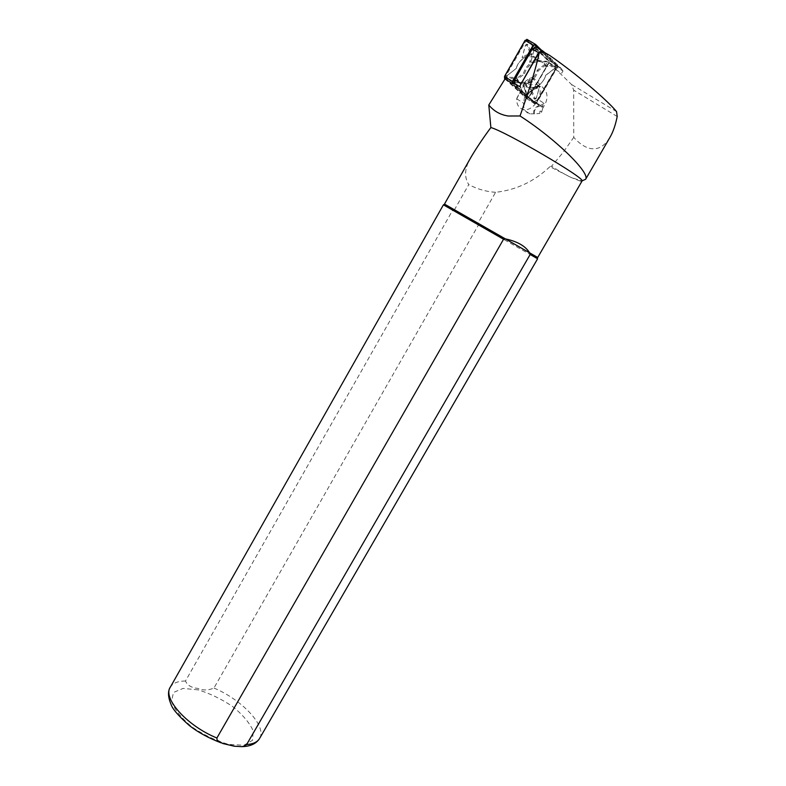 <?xml version="1.0" encoding="UTF-8"?>
<svg xmlns="http://www.w3.org/2000/svg" width="786" height="786" viewBox="0 0 786 786"><rect width="100%" height="100%" fill="white"/><g stroke="black" fill="none" stroke-linecap="round" stroke-linejoin="round"><path stroke-width="0.59" stroke-dasharray="3.93 2.95" d="M544.865 52.652L561.636 68.952L562.285 70.229L561.666 73.226L563.002 70.927L543.165 51.65M544.148 103.32L540.522 105.442L539.628 104.99L541.947 107.112L544.148 103.32L537.988 99.409L555.368 69.463L561.666 73.226M514.29 83.287L520.971 87.924L520.234 85.369M514.82 84.023L533.478 101.07L539.628 104.99M609.582 137.972C604.09 146.638 597.507 150.097 589.814 148.367C584.479 147.061 579.115 143.396 573.741 137.373L573.672 90.125L571.589 84.515L548.775 62.467L528.084 98.25L541.947 107.112M528.084 98.25L505.683 77.834L512.59 82.206M519.526 86.607L520.971 87.924M548.775 62.467L563.002 70.927M505.683 77.834L505.074 78.885M581.984 181.134L580.274 181.085L581.296 180.79L571.294 177.538C565.635 174.914 559.072 171.132 551.595 166.19L563.277 152.229L573.741 137.373M580.274 181.085L571.294 177.538L549.895 166.701L551.595 166.19M471.305 156.689C464.673 167.487 463.828 176.791 468.761 184.602L454.426 209.842L444.562 204.144M537.467 257.356L477.888 223.312L478.468 224.943L213.949 688.045C208.329 690.442 202.896 690.55 197.65 688.369C191.479 687.779 187.422 685.333 185.476 681.03L452.697 210.167L454.426 209.842M549.895 166.701C534.284 181.478 516.186 190.016 495.583 192.315L477.888 223.312M495.583 192.315C486.082 191.646 477.141 189.072 468.761 184.602M452.697 210.167L443.422 204.832M537.604 258.781L478.468 224.943M541.564 112.29C540.218 110.237 539.628 110.629 539.795 113.498L541.564 112.29L542.743 108.272C541.446 102.75 532.682 108.733 534.657 113.813L539.795 113.498M534.205 78.59L532.427 77.49L529.911 78.197L525.765 81.007L524.793 82.668L526.561 83.778L534.205 78.59L544.334 89.083C548.274 94.163 547.862 100.323 543.077 107.574L542.743 108.272M537.152 84.544L537.369 84.75C545.7 92.05 533.723 112.585 523.083 109.401C518.642 108.085 516.53 104.548 516.736 98.79L523.054 86.892L527.16 84.102L537.152 84.544L532.427 77.49M529.911 78.197L527.16 84.102M525.765 81.007L523.054 86.892M534.657 113.813L529.921 113.872C525.47 112.555 523.368 109.008 523.594 103.221L526.561 83.778M524.793 82.668L516.766 98.417M533.478 101.07L534.372 101.522L537.988 99.409M555.368 69.463L555.319 65.209L536.926 47.366L543.254 51.08M537.752 47.936L556.37 65.995L556.38 67.056L535.905 102.347L534.785 102.76L512.786 82.687M514.073 82.501L523.898 83.277C527.701 92.512 542.448 87.118 545.69 75.427L554.435 68.687C555.614 67.291 555.604 66.319 554.405 65.769L545.533 65.307C541.947 55.875 526.836 61.18 523.614 73.118L514.427 80.241M535.521 49.312C534.598 48.251 533.714 48.565 532.859 50.245L529.607 62.291L539.235 58.891L535.521 49.312L538.744 58.754L530.982 61.505L533.949 50.559L535.364 50.058M533.949 98.643C534.844 99.626 535.708 99.311 536.543 97.7L539.756 86.067L530.265 89.506L533.949 98.643L535.001 98.466L531.66 90.174L539.304 87.393L536.386 97.955L535.001 98.466M542.792 51.424L557.186 65.415L557.205 67.547L536.74 102.819L534.49 103.644L512.482 83.591M541.397 50.078L542.468 51.119M539.707 49.086L556.91 65.788L556.92 67.38L536.445 102.661L534.765 103.29L512.757 83.218M535.502 44.35L527.367 39.585L549.07 60.61L549.1 62.723L528.831 97.778L526.6 98.594L505.025 78.983M528.546 97.621L526.866 98.23L504.858 78.207L504.799 76.606L525.353 40.558L527.082 39.958L548.785 60.974L548.815 62.556L528.546 97.621L527.396 98.034L505.388 78.001L505.349 76.93L525.903 40.882L527.062 40.489L548.775 61.485L548.785 62.546L528.516 97.631M532.289 81.43L522.847 84.829L526.551 93.937C527.445 94.919 528.31 94.605 529.135 92.994L532.289 81.43L530.943 82.196L528.084 92.699L526.708 93.19L523.348 84.927L530.943 82.196M522.081 57.742L531.66 54.372L527.927 44.841C527.013 43.78 526.129 44.085 525.274 45.755L522.081 57.742L525.451 45.529L526.866 45.038L530.265 53.703L522.543 56.405M507.314 75.299C506.135 76.704 506.174 77.676 507.422 78.217L516.471 78.61C520.293 87.816 534.981 82.481 538.174 70.858L546.86 64.157C548.029 62.772 548.009 61.809 546.82 61.259L537.968 60.777C534.362 51.385 519.31 56.621 516.156 68.51L507.117 75.613L516.156 68.51M516.225 68.628C519.045 57.093 533.763 51.955 537.035 61.249L546.152 61.74L546.182 63.293L537.221 70.19C534.362 81.498 519.978 86.715 516.51 77.588L507.176 77.175L507.117 75.613M537.035 61.249L537.968 60.777M537.221 70.19L538.174 70.858M516.51 77.588L516.471 78.61M530.265 53.703L531.66 54.372M523.348 84.927L522.847 84.829M524.586 73.796C527.465 62.192 542.261 56.995 545.504 66.338L554.651 66.8L554.67 68.362L545.651 75.318C542.743 86.686 528.28 91.972 524.832 82.805L515.469 82.412L515.42 80.85L524.586 73.796L523.614 73.118M524.832 82.805L523.898 83.277M545.504 66.338L545.533 65.307M530.982 61.505L529.607 62.291M538.744 58.754L539.235 58.891M539.304 87.393L539.756 86.067M531.66 90.174L530.265 89.506M616.558 111.592L571.589 84.515M549.611 55.364L542.969 51.454M617.197 116.505L573.672 90.125M185.476 681.03C178.078 681.04 173.077 683.005 170.474 686.905M198.101 689.853L183.03 688.418L173.47 692.456L171.535 701.417C174.453 709.444 181.173 717.883 191.696 726.745C203.731 734.939 216.052 740.825 228.638 744.401L243.857 745.246L252.542 740.333L253.22 730.872C249.634 722.923 242.815 714.838 232.764 706.624C221.534 699.059 209.98 693.468 198.101 689.853M259.773 738.123C266.837 726.028 242.137 699.825 213.949 688.045M537.369 84.75L544.334 89.083M516.736 98.79L523.594 103.221M524.174 96.236L540.404 85.193M533.881 113.862C532.034 108.193 541.397 101.787 543.077 107.574M524.282 95.479L540.002 84.78M555.319 65.209L561.636 68.952M528.831 97.778L536.74 102.819M526.6 98.594L534.49 103.644M549.07 60.61L557.186 65.415M549.1 62.723L557.205 67.547M526.866 98.23L527.396 98.034M504.858 78.207L505.388 78.001M504.799 76.606L505.349 76.93M525.353 40.558L525.903 40.882M527.082 39.958L527.062 40.489M548.785 60.974L548.775 61.485M507.176 77.175L507.422 78.217M546.152 61.74L546.82 61.259M546.182 63.293L546.86 64.157M526.866 45.038L527.927 44.841M528.084 92.699L529.135 92.994M526.708 93.19L526.551 93.937M534.765 103.29L534.785 102.76M536.445 102.661L535.905 102.347M556.92 67.38L556.38 67.056M556.91 65.788L556.37 65.995M515.469 82.412L514.82 82.894M515.42 80.85L514.722 79.966M554.651 66.8L554.405 65.769M533.949 50.559L532.859 50.245M241.892 746.621L236.782 746.405L221.131 742.878M529.921 113.872L523.083 109.401M540.522 105.442L534.372 101.522M534.932 103.87L527.042 98.82"/><path stroke-width="1.18" d="M512.59 82.206L519.526 86.607L538.597 52.711L542.183 50.54L544.865 52.652M543.165 51.65L541.171 51.021L538.891 52.888L520.234 85.369M505.074 78.885L488.794 105C493.824 111.17 500.318 114.835 508.296 116.014L520.027 115.974C529.725 88.563 536.111 67.586 539.186 53.065C541.583 51.866 544.02 52.053 546.506 53.605L549.611 55.364C575.185 72.96 606.782 99.606 616.558 111.592L617.197 116.505C615.615 124.512 613.385 131.134 610.525 136.351L609.582 137.972M520.027 115.974C554.936 138.336 590.502 172.94 585.629 179.277L582.151 180.809M488.794 105L490.867 127.548C505.938 131.645 586.425 178.903 582.053 181.016L581.984 181.134M490.867 127.548C483.194 137.933 476.67 147.65 471.305 156.689L444.473 204.085L505.378 238.875L503.561 239.239L216.897 738.005L217.103 740.186L222.821 743.517L234.316 746.228L241.685 746.641L244.318 746.13L246.627 744.558L530.157 254.487L529.587 252.778C525.441 246.067 517.375 241.43 505.378 238.875L537.467 257.356M221.131 742.878C208.398 737.975 197.807 732.188 189.367 725.537C178.56 716.017 172.429 708.933 170.994 704.276C167.88 696.789 167.703 690.992 170.474 686.905L443.422 204.832L503.561 239.239M530.157 254.487L537.604 258.781L259.773 738.123M536.926 47.366L535.856 46.826L532.289 48.987L514.673 79.74L514.29 83.287M539.707 49.086L535.217 44.723L533.478 45.333L512.708 81.616L512.757 83.218L512.747 81.616L533.507 45.352L534.667 44.94L537.752 47.936M514.427 80.241L514.073 82.501M505.025 78.983L512.482 83.591L512.403 81.449L533.183 45.156L535.502 44.35L541.397 50.078M504.583 78.571L504.504 76.448L525.058 40.381L527.367 39.585M170.474 686.905C162.044 697.781 186.665 725.724 216.897 738.005M246.627 744.558C252.905 744.126 257.16 742.21 259.38 738.811C255.961 743.88 250.125 746.484 241.892 746.621M532.289 48.987L538.597 52.711M514.673 79.74L520.843 83.63M504.504 76.448L512.403 81.449M525.058 40.381L533.183 45.156M535.217 44.723L534.667 44.94M585.629 179.287L610.525 136.351M537.722 257.494L582.053 181.016M537.477 257.336L537.349 258.623M444.571 204.134L443.52 204.891M542.035 50.982L546.467 53.586M542.183 50.54L535.856 46.826M534.961 44.075L526.826 39.31"/></g></svg>
